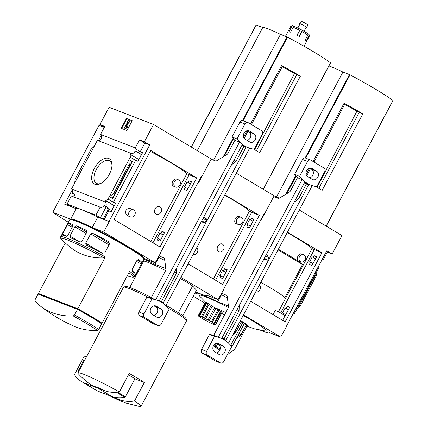 <?xml version="1.0" encoding="UTF-8"?>
<svg xmlns="http://www.w3.org/2000/svg" width="428" height="428" viewBox="0 0 428 428"><rect width="100%" height="100%" fill="white"/><g stroke="black" fill="none" stroke-linecap="round" stroke-linejoin="round"><path stroke-width="0.64" d="M176.347 179.027C175.095 178.663 173.902 179.386 172.762 181.183C171.772 183.676 171.96 185.324 173.329 186.121L175.726 187.047A3.852 3.221 -68.8 0 1 174.34 181.793A3.852 3.221 -68.8 0 1 178.508 179.862A3.852 3.221 -68.8 0 1 179.894 185.115A3.852 3.221 -68.8 0 1 175.726 187.047M133.349 209.741L130.957 208.816C128.887 208.115 127.223 208.65 125.971 210.432C125.142 213 125.95 214.888 128.4 216.087L130.567 216.926A3.852 3.221 -68.8 0 1 129.181 211.673A3.852 3.221 -68.8 0 1 133.349 209.741A3.852 3.221 -68.8 0 1 134.734 214.995A3.852 3.221 -68.8 0 1 130.567 216.926M150.811 241.51L186.859 173.709A40.489 3.14 -152 0 0 150.18 151.325M111.703 210.656L114.287 205.793M138.881 159.542L141.47 154.674M154.743 212.828L156.402 214.38A4.205 3.515 -68.8 0 1 154.743 212.828C154.166 209.57 155.316 207.409 158.189 206.344A4.205 3.515 -68.8 0 1 159.441 206.542A4.205 3.515 -68.8 0 1 161.201 211.732A4.205 3.515 -68.8 0 1 156.402 214.38M159.441 206.542L158.189 206.344M94.272 146.205L74.67 183.082L75.232 178.952L90.934 149.426L94.272 146.205L97.391 140.341L130.936 153.342A3.36 2.809 111.2 0 0 131.086 153.406A3.36 2.809 111.2 0 0 135.061 150.865L135.992 151.228A3.36 2.809 111.2 0 0 135.922 149.072L140.277 151.635L142.642 152.55L137.987 161.308L135.623 160.388L130.059 157.108L131.203 154.947L138.918 159.558M188.898 180.76L188.047 182.365L187.09 181.986L184.436 186.983L185.388 187.357L184.243 189.518L186.886 190.556L191.541 181.798L188.898 180.76L191.321 182.21M135.922 149.072L142.428 152.962M135.992 151.228L141.572 154.567M188.047 182.365L190.471 183.815M135.061 150.865L141.508 154.69M187.09 181.986L190.39 183.96M138.779 159.478L141.358 154.631L138.779 159.478M130.936 153.342L130.273 154.588L131.203 154.947M185.388 187.357L187.817 188.807M115.539 203.525L107.829 198.913L113.393 202.198L115.758 203.113L111.103 211.871L107.615 210.325L108.466 208.725L111.735 210.678M162.014 231.323L160.864 233.479L159.911 233.105L157.258 238.102L158.21 238.476L157.36 240.081L160.002 241.119L164.657 232.361L162.014 231.323L164.438 232.773M108.466 208.725L107.535 208.361L107.963 207.559L105.743 206.232A3.36 2.809 111.2 0 0 105.09 201.952L105.748 200.711L114.329 205.809M158.21 238.476L160.634 239.926M107.829 198.913L106.679 201.069L114.394 205.686M160.864 233.479L163.293 234.929M106.679 201.069L105.748 200.711M159.911 233.105L163.212 235.079M111.601 210.597L114.174 205.75L111.601 210.597M108.043 198.999L109.354 196.532L112.687 198.522L132.295 161.65L131.594 161.88L130.519 164.646L129.203 164.266L128.962 159.655L130.273 157.188M135.623 160.388L113.393 202.198M129.203 164.266L113.506 193.793L109.354 196.532L128.962 159.655L132.295 161.65M108.739 210.951L104.181 219.527L109.258 221.533L103.683 232.019L92.218 227.573A35.026 2.718 -152 0 0 70.732 219.034A35.026 2.718 -152 0 0 70.716 219.232L52.799 212.288A94.599 7.335 -152 0 0 68.373 222.309M107.829 210.41L103.271 218.981L104.181 219.527M109.322 174.282A14.68 7.972 120.9 0 1 100.494 183.623A14.68 7.972 120.9 0 1 91.667 177.058A14.68 7.972 120.9 0 1 102.025 159.735A14.68 7.972 120.9 0 1 111.986 164.411A14.68 7.972 120.9 0 1 109.322 174.282M74.67 183.082L71.546 188.951L105.09 201.952M136.141 149.158A3.36 2.809 111.2 0 0 135.216 147.89L139.485 139.865L144.359 141.754L149.709 144.953L109.054 221.415M149.709 144.953L144.835 143.064L140.277 151.635M202.032 176.245L201.599 175.988L160.719 252.365M72.273 189.791L64.617 204.183L71.524 206.671L67.084 204.012L71.348 195.987L100.163 207.157A3.36 2.809 111.2 0 0 100.312 207.222A3.36 2.809 111.2 0 0 103.951 205.536L105.743 206.232M71.546 188.951A3.36 2.809 -68.8 0 1 72.198 193.226L75.141 194.366A3.36 2.809 -68.8 0 1 71.653 196.104M107.963 207.559L106.171 206.863L100.334 217.841L103.271 218.981M103.951 205.536L106.171 206.863M201.181 176.764L201.615 177.026M139.485 139.865L144.835 143.064M212.491 159.751L153.54 124.489L109.103 107.257L99.922 124.521L104.796 126.415L100.532 134.44A3.36 2.809 -68.8 0 1 101.27 138.544A3.36 2.809 -68.8 0 1 97.702 140.459M100.532 134.44L135.216 147.89M61.99 240.049A154.107 154.107 0 0 0 71.059 247.812A153.187 83.209 -59.1 0 0 104.159 257.897A41.002 3.178 28 0 0 61.99 240.049C60.455 238.321 60.016 237.24 60.669 236.802L69.769 219.687A42.03 3.258 28 0 1 69.999 219.521A42.03 3.258 28 0 1 108.407 236.54A42.03 3.258 28 0 1 143.995 258.865A42.03 3.258 28 0 1 143.99 259.149A35.026 2.718 -152 0 1 155.129 264.392L158.927 257.249M65.249 242.981L38.402 293.469A42.03 3.258 -152 0 0 39.526 294.234M100.419 322.61L102.046 323.242A42.03 3.258 -152 0 0 77.816 308.749L105.368 256.928L104.159 257.897M102.046 323.242L129.598 271.422A42.03 3.258 28 0 1 134.884 276.269L143.99 259.149M108.182 241.355L109.627 243.693L104.678 253.001L101.479 252.868A42.03 3.258 -152 0 0 86.445 245.126L85.691 243.2L90.645 233.891L92.705 233.346A42.03 3.258 28 0 1 107.744 241.087L108 241.237M86.531 230.392L86.873 232.072L81.919 241.381L80.063 242.045A42.03 3.258 -152 0 0 70.064 237.604L69.941 236.058L74.889 226.744L76.323 225.829A42.03 3.258 28 0 1 86.322 230.269L86.429 230.323M73.001 224.561L72.888 225.973L67.94 235.282L66.634 236.277A42.03 3.258 -152 0 0 62.049 235.079L68.314 223.298A42.03 3.258 28 0 1 72.894 224.502L72.953 224.529M62.124 234.068L67.073 224.754M135.724 274.61L135.724 274.599A42.03 3.258 28 0 0 132.589 271.475L132.134 269.426L137.083 260.112L138.736 259.619M135.724 274.599L141.989 262.824A42.03 3.258 -152 0 0 138.849 259.694L138.651 259.577M73.284 315.971L74.493 315.003L77.489 309.364A42.03 3.258 28 0 1 101.714 323.857L98.718 329.496L97.509 330.459A153.187 83.209 120.9 0 1 74.547 326.441A154.107 154.107 0 0 1 40.178 305.886A153.187 83.209 -59.1 0 0 73.284 315.971A41.002 3.178 28 0 1 97.509 330.459M100.28 322.878L100.468 322.525L77.249 308.636L76.97 309.166M39.344 294.576L39.622 294.047L77.249 308.636M40.178 305.886A153.187 83.209 -59.1 0 1 35.021 301.135L35.08 299.723L38.076 294.084L77.489 309.364M143.862 258.426L155.166 262.808L160.944 252.45M159.981 246.999L113.95 219.462L150.672 150.405L196.703 177.936L159.981 246.999M144.359 141.754L153.54 124.489M155.166 262.808L103.683 232.019M64.617 204.183L76.216 208.725M101.259 135.28L98.445 140.566M99.922 124.521L104.384 127.191M67.084 204.012L95.893 215.182L100.163 207.157M70.732 219.034L76.307 208.554A35.026 2.718 28 0 1 97.787 217.087L92.218 227.573M109.258 221.533L97.787 217.087M95.893 215.182L100.334 217.841M68.587 205.531L68.833 205.06M73.739 195.837L74.418 194.553L72.198 193.226M113.506 193.793L114.383 194.317L130.08 164.791M114.383 194.317L114.463 194.842L112.553 197.683L112.687 198.522M132.22 120.685L126.977 130.551L121.242 128.325L126.49 118.46L132.22 120.685M104.282 127.383L99.029 125.345L52.799 212.288M69.999 219.521L70.946 219.238A41.329 3.205 28 0 1 108.712 235.967A41.329 3.205 28 0 1 143.706 257.924L143.995 258.865M101.179 183.254A13.049 7.089 120.9 0 1 96.289 183.27A13.049 7.089 120.9 0 1 96.905 168.434A13.049 7.089 120.9 0 1 109.686 160.869A13.049 7.089 120.9 0 1 111.986 165.187M126.49 118.46L126.843 118.674L121.627 128.475M132.188 120.744L126.843 118.674M126.902 127.303L124.96 128.651L125.313 128.865L127.255 127.512L127.212 126.442L126.859 126.233L126.902 127.303L127.255 127.512M124.96 128.651L125.313 128.865M124.243 128.373L127.849 121.589L127.491 121.45L127.817 121.648M127.491 121.45L128.149 120.22L129.582 120.776L129.935 120.985L129.277 122.221L128.566 121.868L129.277 122.221M129.582 120.776L128.924 122.007M128.566 121.868L125.886 126.907L126.859 126.233M126.624 126.394L128.919 122.082M74.911 194.745L74.418 194.553M38.402 293.469L77.816 308.749M186.849 173.731L196.703 177.936M241.098 217.296L238.931 216.461C237.684 216.103 236.491 216.819 235.352 218.617C234.357 221.116 234.549 222.758 235.919 223.555L238.31 224.481A3.852 3.221 -68.8 0 1 236.93 219.227A3.852 3.221 -68.8 0 1 241.098 217.296A3.852 3.221 -68.8 0 1 242.478 222.549A3.852 3.221 -68.8 0 1 238.31 224.481M213.395 278.949L249.449 211.143A40.489 3.14 -152 0 0 224.636 195.179M217.328 250.268L218.992 251.814A4.205 3.515 -68.8 0 1 217.328 250.268C216.755 247.004 217.906 244.843 220.778 243.778A4.205 3.515 -68.8 0 1 222.03 243.976A4.205 3.515 -68.8 0 1 223.785 249.166A4.205 3.515 -68.8 0 1 218.992 251.814M221.822 243.901L220.778 243.778M251.487 218.194L250.631 219.799L249.679 219.425L247.026 224.416L247.978 224.791L246.833 226.952L249.476 227.99L254.13 219.232L251.487 218.194L253.911 219.644M250.631 219.799L253.06 221.249M249.679 219.425L252.98 221.399M247.978 224.791L250.401 226.241M224.604 268.757L223.453 270.913L222.501 270.539L219.842 275.536L220.8 275.91L219.944 277.515L222.587 278.553L227.247 269.795L224.604 268.757L227.027 270.207M220.8 275.91L223.223 277.36M223.453 270.913L225.877 272.369M222.501 270.539L225.797 272.513M264.616 213.684L264.183 213.422L223.309 289.799M263.771 214.198L264.204 214.46M178.406 312.734L192.637 285.974A30.821 2.391 28 0 0 180.332 278.494M129.743 287.498L143.813 261.037A30.821 2.391 28 0 1 165.599 270.566M253.649 149.121A56.036 4.344 28 0 1 259.694 152.673L300.354 76.216L294.464 73.504L254.66 149.591M282.245 66.682A31.784 2.466 28 0 1 294.464 73.504M250.508 124.061L281.629 65.527A56.036 4.344 28 0 1 300.354 76.216M281.629 65.527L282.4 66.388L251.439 124.618M244.158 138.308L247.93 131.214M256.356 150.699L296.898 74.451M330.453 62.863L330.475 62.825A56.036 4.344 -152 0 0 287.541 37.145L280.484 34.358A34.743 2.696 -152 0 0 262.765 27.488L256.179 24.985M243.564 137.121L246.956 130.738M278.5 198.415L236.326 173.19M110.333 396.082L119.813 399.757A14.012 1.086 28 0 1 110.333 396.082M119.813 399.757C124.195 401.389 129.096 401.801 134.504 400.993A35.722 2.771 28 0 1 141.01 406.466A35.722 2.771 28 0 1 140.01 406.6L125.516 402.919L118.347 400.014L108.798 395.381M195.58 291.794A35.026 2.718 -152 0 0 206.601 295.379A35.026 2.718 -152 0 0 206.617 295.181L218.082 299.627L223.528 289.884M249.438 211.165L259.288 215.37L222.571 284.433L188.127 263.835M259.288 215.37L224.85 194.772M218.082 299.627L180.916 277.398M165.829 268.538L155.129 264.392M140.86 265.028A63.044 4.89 -152 0 0 141.491 265.403M182.852 315.736L196.431 290.2L192.637 285.974M95.187 387.024A14.012 1.086 28 0 1 104.667 390.7L95.187 387.024L90.03 384.146C85.327 380.695 81.438 377.255 78.372 373.831A35.722 2.771 28 0 1 77.923 372.922A35.722 2.771 28 0 1 119.364 391.936C113.95 392.744 109.054 392.332 104.667 390.7M77.923 372.922L123.499 287.209A35.722 2.771 28 0 1 123.697 287.07A35.722 2.771 28 0 1 147.954 297.187M168.14 308.042A35.722 2.771 28 0 1 186.587 320.513A35.722 2.771 28 0 1 186.581 320.754L141.01 406.466M119.364 391.936L129.203 373.441A35.722 2.771 -152 0 1 144.343 382.493L134.922 378.844M134.504 400.993L144.343 382.493M123.697 287.07L125.581 286.503A34.326 2.664 28 0 1 151.325 297.46M166.043 305.373A34.326 2.664 28 0 1 186.009 318.63L186.587 320.513M128.448 374.853L134.97 378.753L125.367 396.82A0.701 0.38 -59.1 0 1 124.816 397.307A70.048 38.049 -59.1 0 1 112.061 396.644L97.723 391.09A70.048 38.049 -59.1 0 1 95.706 390.026L81.577 381.573A70.048 38.049 -59.1 0 0 83.594 382.637L97.723 391.09M86.413 356.957L84.284 356.128L74.681 374.195A0.701 0.38 -59.1 0 0 74.611 374.869A70.048 38.049 -59.1 0 0 81.577 381.573M83.594 382.637L97.926 388.191L112.061 396.644M78.345 371.895L78.345 371.895A1.402 0.76 -59.1 0 1 78.399 370.45L79.036 370.83M84.45 360.654L83.754 360.387L84.386 360.767M83.754 360.387L78.399 370.45M97.926 388.191A70.048 38.049 -59.1 0 0 99.045 388.522M213.583 160.174L280.484 34.358M197.276 150.651L262.765 27.488M196.73 247.657A3.852 3.221 -68.8 0 1 197.324 252.429A3.852 3.221 -68.8 0 1 193.162 254.366M302.51 30.425A9.106 0.706 28 0 1 307.39 33.347A1.402 1.145 124.3 0 1 307.775 35.064L305.153 39.997A10.507 0.813 -152 0 1 306.229 40.799L308.856 35.866A1.402 1.321 -49.3 0 0 308.32 34.042L307.85 33.807M299.482 36.605L302.494 30.415L300.237 29.2L296.909 35.224A10.507 0.813 -152 0 1 299.482 36.605M294.154 26.466L293.464 26.065A1.402 1.268 108.6 0 0 291.709 26.659L289.087 31.592A10.507 0.813 -152 0 1 290.585 32.175L293.207 27.242A1.402 1.054 -67.1 0 1 294.651 26.509A1.402 1.054 -67.1 0 1 294.764 26.568A9.106 0.706 28 0 1 300.226 29.2M297.829 27.98L300.012 23.872A3.504 0.273 28 0 1 303.233 25.279A3.504 0.273 28 0 1 306.197 27.162L304.014 31.265M299.916 24.054A4.387 0.342 28 0 1 299.236 23.449A4.387 0.342 28 0 1 303.265 25.215A4.387 0.342 28 0 1 306.983 27.569A4.387 0.342 28 0 1 306.266 27.408A4.387 0.342 28 0 1 306.1 27.344M299.236 23.449L301.328 21.4A3.504 0.273 28 0 1 304.543 22.812A3.504 0.273 28 0 1 307.507 24.685L306.983 27.569M203.065 218.355L206.344 220.318L205.06 222.731L201.187 221.881M205.06 222.731L201.781 220.768M249.626 148.174L165.904 305.64M158.317 256.886L162.587 259.438L164.78 260.288M198.03 182.697L198.506 182.879L211.09 159.205L215.514 160.923A2.803 1.519 120.9 0 0 216.745 160.703L226.535 154.85A2.803 1.519 120.9 0 0 228.049 153.16L234.886 140.309L239.541 142.117L155.733 299.734A35.026 29.281 -68.8 0 1 157.381 300.306A35.026 29.281 -68.8 0 1 157.558 300.381M158.103 325.58A2.803 2.343 -68.8 0 1 157.804 325.435L144.68 317.587A2.803 2.343 -68.8 0 1 143.974 313.911L151.913 298.974A35.026 29.281 -68.8 0 1 157.739 300.445A35.026 29.281 -68.8 0 1 169.076 309.241L161.131 324.178A2.803 2.343 -68.8 0 1 158.103 325.58L153.085 323.638A2.803 2.343 -68.8 0 1 152.785 323.488L139.662 315.639A2.803 2.343 -68.8 0 1 138.956 311.964L146.895 297.032A35.026 29.281 -68.8 0 1 151.073 297.931L165.385 271.02A2.803 1.519 120.9 0 0 165.877 268.934L164.587 258.79A2.803 1.519 120.9 0 0 164.101 257.913A2.803 1.519 120.9 0 0 163.978 257.854L158.858 255.869M151.073 297.931L155.733 299.734M201.096 176.93L201.572 177.112M152.052 314.355L156.595 317.073A4.622 3.863 -68.8 0 0 157.087 317.314A4.622 3.863 -68.8 0 0 162.233 314.703A4.622 3.863 -68.8 0 0 160.923 308.93L156.381 306.218A4.622 3.863 -68.8 0 0 155.888 305.977A4.622 3.863 -68.8 0 0 150.742 308.588A4.622 3.863 -68.8 0 0 152.052 314.355M234.886 140.309A35.026 29.281 -68.8 0 1 231.997 136.981L239.937 122.044A2.803 2.343 -68.8 0 1 242.97 120.643L247.989 122.585A2.803 2.343 -68.8 0 1 248.283 122.734L261.406 130.583A2.803 2.343 -68.8 0 1 262.118 134.258L254.173 149.19A35.026 29.281 -68.8 0 1 248.347 147.719A35.026 29.281 -68.8 0 1 237.016 138.929L244.955 123.992A2.803 2.343 -68.8 0 1 247.989 122.585M231.997 136.981L237.016 138.929M248.17 147.649A35.026 29.281 -68.8 0 1 247.989 147.58A35.026 29.281 -68.8 0 1 239.541 142.117M146.895 297.032L151.913 298.974M245.164 139.234L249.706 141.952A4.622 3.863 -68.8 0 0 250.198 142.192A4.622 3.863 -68.8 0 0 255.35 139.582A4.622 3.863 -68.8 0 0 254.034 133.814L249.492 131.096A4.622 3.863 -68.8 0 0 249 130.856A4.622 3.863 -68.8 0 0 243.853 133.466A4.622 3.863 -68.8 0 0 245.164 139.234M153.968 305.827L155.904 306.988A4.622 3.863 -68.8 0 1 157.584 311.675A4.622 3.863 -68.8 0 1 153.989 315.511M247.084 130.711L249.021 131.867A4.622 3.863 -68.8 0 1 250.696 136.553A4.622 3.863 -68.8 0 1 247.1 140.395M245.966 147.43L163.341 302.815L159.409 300.461L242.029 145.071L245.966 147.43L243.816 146.595L236.01 161.27L231.511 164.85M206.344 220.318A1.402 0.76 -59.1 0 0 206.35 218.836A1.402 0.76 -59.1 0 0 206.344 218.836L203.664 217.231L206.35 218.836M176.668 268.003L176.47 273.246L161.377 301.638M174.501 272.069L176.47 273.246M241.847 145.418L243.816 146.595M234.041 160.093L236.01 161.27M260.796 282.314A40.489 3.14 -152 0 1 284.904 297.556L302.478 264.504A40.489 3.14 -152 0 0 278.371 249.262M273.032 314.617L275.247 310.45A6.163 0.476 -152 0 1 281.255 313.446A6.163 0.476 -152 0 1 284.973 315.907L289.831 307.229L287.188 306.191L286.043 308.353L285.085 307.978L282.432 312.97L283.384 313.344L282.844 314.366M278.366 311.905L312.039 248.577A40.489 3.14 -152 0 0 287.22 232.613M303.682 254.735L301.521 253.895C300.274 253.536 299.076 254.253 297.936 256.051C296.946 258.549 297.134 260.197 298.509 260.989L300.9 261.915A3.852 3.221 -68.8 0 1 299.514 256.666A3.852 3.221 -68.8 0 1 303.682 254.735A3.852 3.221 -68.8 0 1 305.068 259.983A3.852 3.221 -68.8 0 1 300.9 261.915M309.417 264.386L312.06 265.424L316.715 256.666L314.072 255.628L313.221 257.233L312.269 256.859L309.61 261.85L310.567 262.23L309.417 264.386M312.023 248.604L321.877 252.809L287.439 232.206M250.717 301.269L285.155 321.867L321.877 252.809M282.614 320.347L284.973 315.907M314.072 255.628L316.501 257.078M313.221 257.233L315.645 258.683M312.269 256.859L315.564 258.833M310.567 262.23L312.991 263.68M318.277 266.837L318.967 267.254L317.838 269.378M315.832 271.427L316.725 271.962L318.036 269.496L317.148 268.961M283.384 313.344L285.808 314.794M287.188 306.191L289.612 307.641M294.897 310.803L295.593 311.22L294.443 313.376L293.688 313.082M294.919 310.771L295.593 311.22M286.043 308.353L288.467 309.802M293.752 312.964L294.443 313.376M285.085 307.978L288.386 309.952M295.807 311.3L297.118 308.834L299.884 306.699L316.736 275.001L316.725 271.962M296.23 308.304L297.118 308.834M322.675 260.074L322.98 260.192L327.249 252.167L332.123 254.055L326.773 250.856L285.899 327.233M322.98 260.192A3.36 2.809 111.2 0 0 322.83 260.128A3.36 2.809 111.2 0 0 321.926 259.967M326.361 251.637L327.249 252.167M240.092 321.251A10.507 0.813 28 0 1 241.392 321.995L242.831 322.552A13.311 1.033 28 0 1 244.345 323.461L232.367 345.99L231.291 347.37M244.201 323.723A10.507 0.813 28 0 1 246.079 325.307L240.9 335.044L239.691 336.338A10.058 0.781 28 0 0 238.214 334.99M215.766 308.347L217.991 309.583L211.437 321.915L209.201 320.658L215.776 308.32A9.807 0.76 28 0 0 214.995 307.887A18.912 1.466 28 0 1 225.791 312.552M240.472 320.535A18.912 1.466 28 0 1 245.988 325.478M217.991 309.583A9.807 0.76 28 0 1 218.981 310.172L212.208 322.455L214.054 323.541L220.613 311.21L218.927 310.273M220.613 311.21A9.807 0.76 28 0 1 221.228 311.638L214.669 323.969A9.807 0.76 -152 0 0 214.054 323.541M214.669 323.969L215.439 324.606A9.807 0.76 -152 0 1 215.578 324.799L222.137 312.461A9.807 0.76 28 0 0 221.998 312.269L221.142 311.798M224.497 314.997A18.912 1.466 28 0 1 221.667 313.355M205.52 302.029L198.271 315.655M214.995 307.887L206.232 302.339L199.095 315.768L199.705 316.201L198.373 315.618A9.807 0.76 -152 0 0 198.266 315.666A9.807 0.76 -152 0 0 198.26 315.677L199.357 316.383L198.539 316.062A9.807 0.76 -152 0 0 198.924 316.378L200.154 317.234A9.807 0.76 -152 0 0 200.973 317.753L202.942 318.93A9.807 0.76 -152 0 0 204.049 319.561L206.414 320.861A9.807 0.76 -152 0 0 207.623 321.492L209.977 322.685A9.807 0.76 -152 0 0 211.074 323.215L211.122 323.129M246.967 326.173L254.318 328.79L265.253 330.983A37.825 2.932 -152 0 0 243.19 315.431M228.365 307.47A37.825 2.932 -152 0 0 205.456 296.748A37.825 2.932 -152 0 0 199.646 296.096L205.467 302.12M315.457 186.426A56.036 4.344 28 0 1 322.156 190.358L362.81 113.896L356.92 111.189L317.121 187.271M344.7 104.368A31.784 2.466 28 0 1 356.92 111.189M313.093 161.495L344.085 103.212A56.036 4.344 28 0 1 362.81 113.896M344.085 103.212L344.856 104.068L314.024 162.057M306.748 175.748L310.519 168.653M318.817 188.379L359.354 112.131M392.909 100.548L392.931 100.505A56.036 4.344 -152 0 0 349.997 74.825L342.94 72.038A34.743 2.696 -152 0 0 328.897 65.928M306.154 174.554L309.546 168.172M332.123 254.055L341.956 235.561L299.242 210.009M279.361 198.121L275.509 196.629M260.679 330.32A35.026 2.718 -152 0 0 269.185 332.818A35.026 2.718 -152 0 0 269.201 332.62L280.672 337.066L286.118 327.318M315.008 272.984L315.859 274.476L316.736 275.001M297.257 306.368L299.006 306.175L299.884 306.699M280.672 337.066L243.505 314.837M221.517 294.683L217.718 301.826A35.026 2.718 -152 0 0 196.233 293.287A35.026 2.718 -152 0 0 196.217 293.49L194.943 292.993M228.413 305.972L217.718 301.826M193.253 296.176A94.599 7.335 -152 0 0 204.9 303.185M276.493 197.008L342.94 72.038M221.998 312.269L215.439 324.606M213.888 324.28L214.995 324.841A9.807 0.76 -152 0 0 215.354 324.916M211.074 323.215L213.01 324.092A9.807 0.76 -152 0 0 213.813 324.424M212.422 322.503A9.807 0.76 -152 0 0 211.437 321.915M214.605 307.652L208.035 320A9.807 0.76 -152 0 1 209.222 320.652M205.606 302.018L198.373 315.618M206.767 302.66L199.689 315.976A9.807 0.76 -152 0 0 199.095 315.768M208.222 303.586L201.283 316.64L201.513 316.838L199.689 315.976M209.115 304.169L202.251 317.078A9.807 0.76 -152 0 0 201.283 316.64M211.165 305.49L204.466 318.175L202.251 317.078M212.283 306.207L205.622 318.732A9.807 0.76 -152 0 0 204.445 318.138M205.622 318.732L208.035 320M220.217 348.874A7.49 0.583 28 0 0 214.449 346.466A7.49 0.583 28 0 0 219.89 350.002A7.704 0.599 28 0 1 217.916 348.906L216.402 347.996A7.704 0.599 28 0 1 214.262 346.348A7.704 0.599 28 0 1 215.027 346.466M215.188 343.834L215.15 344.7L216.103 346.883A7.704 0.599 28 0 1 220.222 348.852M216.103 346.883L217.675 343.93M234.111 332.497A10.058 0.781 28 0 1 235.197 333.118L232.179 336.135M235.197 333.118L241.392 321.995M229.36 353.196L233.993 349.901L234.919 348.831L246.988 326.131M232.367 345.99A13.311 1.033 28 0 0 230.853 345.08L242.831 322.552M259.32 285.091A3.852 3.221 -68.8 0 1 259.908 289.863A3.852 3.221 -68.8 0 1 255.751 291.8M278.04 249.888L302.478 264.504M265.649 255.789L268.934 257.752L267.65 260.165L263.776 259.315M267.65 260.165L264.365 258.207M312.215 185.613L228.488 343.074M220.907 294.32L225.176 296.872L227.37 297.722M260.62 220.131L261.091 220.313L273.679 196.639L278.104 198.357A2.803 1.519 120.9 0 0 279.329 198.137L289.119 192.284A2.803 1.519 120.9 0 0 290.639 190.594L297.471 177.743L302.131 179.551L218.323 337.173A35.026 29.281 -68.8 0 1 219.971 337.745A35.026 29.281 -68.8 0 1 220.147 337.815M220.688 363.014A2.803 2.343 -68.8 0 1 220.393 362.869L207.27 355.021A2.803 2.343 -68.8 0 1 206.558 351.345L214.503 336.413A35.026 29.281 -68.8 0 1 220.329 337.885A35.026 29.281 -68.8 0 1 231.66 346.675L223.721 361.612A2.803 2.343 -68.8 0 1 220.688 363.014L215.675 361.072A2.803 2.343 -68.8 0 1 215.375 360.927L202.251 353.073A2.803 2.343 -68.8 0 1 201.545 349.403L209.485 334.466A35.026 29.281 -68.8 0 1 213.663 335.365L227.969 308.454A2.803 1.519 120.9 0 0 228.466 306.368L227.177 296.224A2.803 1.519 120.9 0 0 226.69 295.352A2.803 1.519 120.9 0 0 226.562 295.288L221.447 293.303M213.663 335.365L218.323 337.173M263.685 214.364L264.156 214.546M214.642 351.789L219.184 354.507A4.622 3.863 -68.8 0 0 219.676 354.748A4.622 3.863 -68.8 0 0 224.823 352.137A4.622 3.863 -68.8 0 0 223.512 346.37L218.97 343.652A4.622 3.863 -68.8 0 0 218.473 343.411A4.622 3.863 -68.8 0 0 213.326 346.022A4.622 3.863 -68.8 0 0 214.642 351.789M297.471 177.743A35.026 29.281 -68.8 0 1 294.582 174.415L302.526 159.484A2.803 2.343 -68.8 0 1 305.555 158.076L310.573 160.024A2.803 2.343 -68.8 0 1 310.872 160.168L323.996 168.017A2.803 2.343 -68.8 0 1 324.702 171.692L316.763 186.629A35.026 29.281 -68.8 0 1 310.937 185.153A35.026 29.281 -68.8 0 1 299.6 176.363L307.539 161.426A2.803 2.343 -68.8 0 1 310.573 160.024M294.582 174.415L299.6 176.363M310.76 185.083A35.026 29.281 -68.8 0 1 310.578 185.019A35.026 29.281 -68.8 0 1 302.131 179.551M209.485 334.466L214.503 336.413M307.753 176.668L312.296 179.386A4.622 3.863 -68.8 0 0 312.788 179.626A4.622 3.863 -68.8 0 0 317.934 177.015A4.622 3.863 -68.8 0 0 316.624 171.248L312.082 168.53A4.622 3.863 -68.8 0 0 311.589 168.29A4.622 3.863 -68.8 0 0 306.443 170.9A4.622 3.863 -68.8 0 0 307.753 176.668M216.557 343.267L218.494 344.422A4.622 3.863 -68.8 0 1 220.174 349.109A4.622 3.863 -68.8 0 1 216.573 352.95M309.669 168.145L311.605 169.301A4.622 3.863 -68.8 0 1 313.285 173.987A4.622 3.863 -68.8 0 1 309.69 177.829M308.551 184.864L225.931 340.249L221.993 337.895L304.613 182.51L308.551 184.864L306.4 184.029L298.6 198.704L294.1 202.284M268.934 257.752A1.402 0.76 -59.1 0 0 268.934 256.27L266.248 254.665L268.934 256.27M239.252 305.437L239.059 310.685L223.962 339.072M237.091 309.503L239.059 310.685M304.431 182.852L306.4 184.029M296.631 197.527L298.6 198.704M60.669 236.802A42.03 3.258 28 0 1 105.368 256.928M74.493 315.003A42.03 3.258 28 0 1 98.718 329.496M114.501 194.761L130.476 164.71M128.892 272.743A41.002 3.178 28 0 1 131.46 276.986A154.107 154.107 0 0 1 127.202 275.921M109.691 243.511L92.705 233.346M109.001 244.87L90.645 233.891M102.602 253.317L85.691 243.2M86.847 232.12L76.323 225.829M86.13 233.469L74.889 226.744M79.555 241.809L69.941 236.058M72.862 226.021L68.314 223.298M72.145 227.37L67.431 224.55M66.361 236.181L62.483 233.859M137.185 259.951L141.989 262.824M136.457 261.294L141.304 264.194M132.209 271.026L136.355 273.503M152.957 242.794L189.042 174.929M263.236 189.283L330.475 62.825M224.219 156.236L233.474 138.822M243.115 120.696L287.541 37.145M117.598 392.176L125.367 396.82M116.411 392.278L124.816 397.307M223.223 156.83L233.057 138.335M242.526 120.525L287.001 36.883M191.316 147.082L256.249 24.958M215.541 280.228L251.627 212.363M308.856 35.866A10.507 0.813 28 0 1 309.235 36.369L304.003 46.208M302.104 31.672A10.507 0.813 28 0 1 307.775 35.064M293.207 27.242A10.507 0.813 28 0 1 299.53 30.292M285.476 36.294L290.682 26.504A10.507 0.813 28 0 1 291.709 26.659M299.054 36.369L302.243 30.383M297.102 35.326L300.29 29.334M239.937 122.044L244.955 123.992M152.785 323.488L157.804 325.435M139.662 315.639L144.68 317.587M138.956 311.964L143.974 313.911M155.359 305.822L156.381 306.218M155.904 306.988L160.923 308.93M248.475 130.701L249.492 131.096M249.021 131.867L254.034 133.814M280.575 313.066L314.216 249.797M326.147 226.102L392.931 100.505M286.803 193.67L296.064 176.256M305.699 158.135L349.997 74.825M299.006 306.175L315.859 274.476M298.193 306.116L315.361 273.84M285.813 194.264L295.646 175.769M305.116 157.964L349.457 74.568M214.449 344.417A9.914 0.77 28 0 1 215.15 344.7M234.919 330.983A10.507 0.813 28 0 1 236.213 331.732M239.027 333.46A10.507 0.813 28 0 1 240.9 335.044M302.526 159.484L307.539 161.426M215.375 360.927L220.393 362.869M202.251 353.073L207.27 355.021M201.545 349.403L206.558 351.345M217.948 343.256L218.97 343.652M218.494 344.422L223.512 346.37M311.06 168.134L312.082 168.53M311.605 169.301L316.624 171.248M114.463 194.842L130.519 164.646M134.884 276.269C134.681 277.082 133.541 277.323 131.46 276.986M176.347 179.022L178.508 179.862M263.29 189.32L330.523 62.873M191.214 147.023L256.131 24.931M307.523 33.421L302.494 30.415M308.583 34.213C309.278 34.529 309.498 35.246 309.235 36.369M290.682 26.504C291.719 25.568 292.575 25.391 293.255 25.969M294.651 26.509L300.237 29.2M247.989 147.58L248.347 147.719M157.381 300.306L157.739 300.445M221.64 313.403L224.475 315.029M196.752 292.313L196.233 293.287M326.206 226.139L392.979 100.559M205.52 302.018L198.266 315.666M214.262 346.348L214.498 345.904M236.411 338.377L239.691 336.338M310.578 185.019L310.937 185.153M219.971 337.745L220.329 337.885"/></g></svg>
